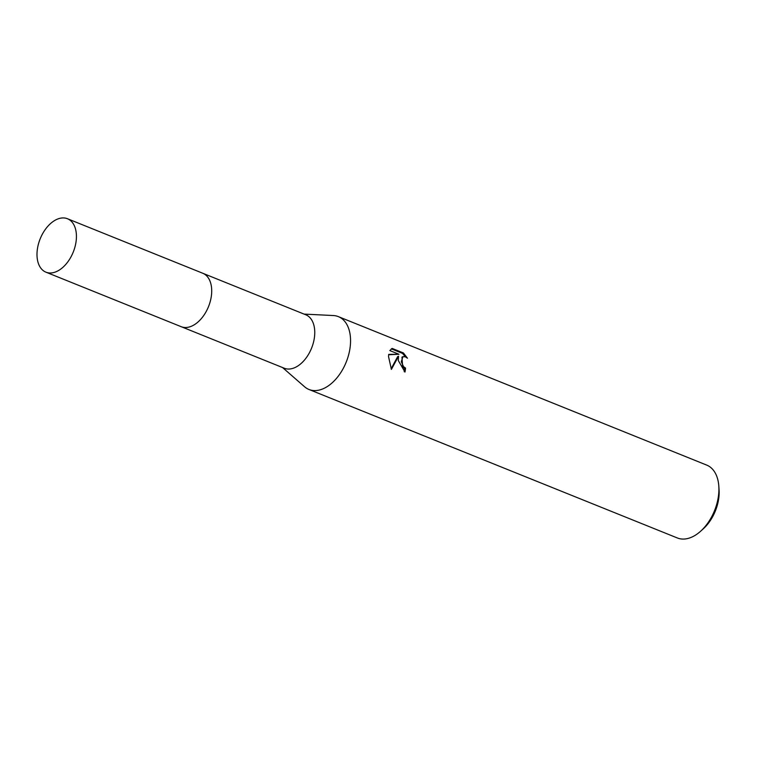 <?xml version="1.0" encoding="UTF-8"?>
<svg xmlns="http://www.w3.org/2000/svg" width="757" height="757" viewBox="0 0 757 757"><rect width="100%" height="100%" fill="white"/><g stroke="black" fill="none" stroke-linecap="round" stroke-linejoin="round"><path stroke-width="1.14" d="M181.708 326.892L284.272 368.233A28.804 17.808 -68 0 0 304.314 360.237A28.804 17.808 -68 0 0 314.761 332.872A28.804 17.808 -68 0 0 305.809 314.798L203.245 273.457M282.522 367.524L304.588 386.77A39.279 24.29 -68 0 0 308.988 389.486A39.279 24.29 -68 0 0 336.316 378.585A39.279 24.29 -68 0 0 350.557 341.265A39.279 24.29 -68 0 0 338.351 316.625A39.279 24.29 -68 0 0 333.298 315.537L304.059 314.098M398.277 360.502L398.542 356.235L391.397 369.388L388.53 356.575L388.701 354.38L398.977 354.267L389.827 350.576L392.145 348.419L403.434 352.961L407.455 358.203L405.326 356.812L402.885 356.698L401.305 361.723L403.528 366.615L405.544 368.082A39.279 24.29 112 0 1 404.995 372.047L398.277 360.502M308.988 389.486L677.345 537.962A39.279 24.29 -68 0 0 700.698 531.159A39.279 24.29 -68 0 0 718.913 489.741A39.279 24.29 -68 0 0 718.819 486.193A39.279 24.29 -68 0 0 706.716 465.101L338.351 316.625M700.698 531.159L703.357 528.746A34.037 21.054 -68 0 0 719.15 492.845A34.037 21.054 -68 0 0 719.065 489.779L718.819 486.193M404.21 371.678A37.973 23.476 -68 0 0 404.635 368.47L402.629 367.013L401.976 357.096L402.885 356.698M404.635 368.47L405.544 368.082M405.497 356.878L402.497 353.377L391.303 348.863M402.497 353.377L403.434 352.961M391.114 368.829L397.643 356.632L398.542 356.235M398.977 354.267L388.653 354.759M202.498 317.183A28.804 17.808 -68 0 0 211.496 294.87M56.444 271.593A28.804 17.808 -68 0 0 75.577 244.416A28.804 17.808 -68 0 0 67.477 218.745A28.804 17.808 -68 0 0 56.983 219.312A28.804 17.808 -68 0 0 37.85 246.489A28.804 17.808 -68 0 0 45.94 272.17A28.804 17.808 -68 0 0 56.444 271.593M45.94 272.17L181.207 326.702A28.813 17.818 -68 0 0 191.701 326.125A28.813 17.818 -68 0 0 210.853 298.939A28.813 17.818 -68 0 0 202.753 273.249L67.477 218.745"/></g></svg>
